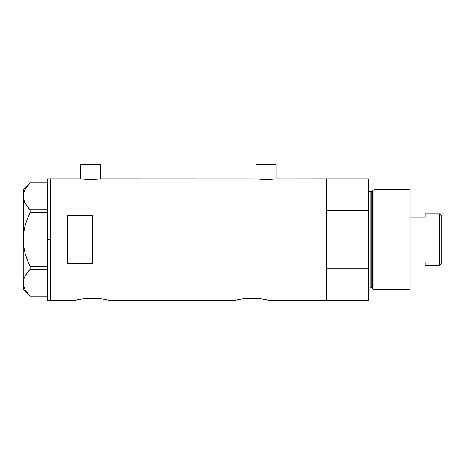 <?xml version="1.0" encoding="UTF-8"?>
<svg xmlns="http://www.w3.org/2000/svg" width="465" height="465" viewBox="0 0 465 465"><rect width="100%" height="100%" fill="white"/><g stroke="black" fill="none" stroke-linecap="round" stroke-linejoin="round"><path stroke-width="0.7" d="M100.597 178.926L100.597 164.72L80.637 164.72L80.637 178.926L80.637 164.72L100.597 164.72L100.597 178.926M276.082 178.926L276.082 164.72L256.122 164.72L256.122 178.926L256.122 164.72L276.082 164.72L276.082 178.926M100.812 178.891L255.907 178.891L101.01 178.856L90.611 179.752L80.218 178.856L50.697 178.856L50.697 300.28L75.644 300.28L86.089 298.286L98.47 298.286L108.915 300.28L235.325 300.28L245.776 298.286L258.151 298.286L268.596 300.28L326.482 300.28L326.482 178.856L276.297 178.891L326.482 178.856L326.482 210.366L368.396 210.366L368.396 178.856L368.396 268.77L326.482 268.77L326.482 300.28L268.596 300.28M276.297 178.891L266.096 179.752L255.907 178.891M267.863 300.082L265.718 299.559L267.863 300.082M240.475 299.076L245.776 298.286L258.151 298.286L263.457 299.076M239.731 299.228L235.325 300.28L108.142 300.076M106.049 299.559L104.509 299.228L106.037 299.559M80.794 299.076L86.089 298.286L98.47 298.286L103.771 299.076M67.326 263.672L67.326 215.464L92.279 215.464L92.279 263.672L67.326 263.672L67.326 215.464L92.279 215.464L92.279 263.672L67.326 263.672M80.218 178.856L50.697 178.856L50.697 239.568L50.697 179.147L50.697 239.568L47.366 239.568L50.697 239.568L50.697 300.28L50.697 245.52L50.697 300.28L75.83 300.233M76.382 300.082L80.05 299.228M100.684 298.559L101.132 298.629M102.707 298.885L103.654 299.059M260.813 298.629L260.354 298.559M262.388 298.885L263.324 299.053M268.41 300.233L267.852 300.082M326.482 300.28L326.482 178.856L326.482 210.366L368.396 210.366L368.396 300.28L326.482 300.28L368.396 300.28L368.396 268.77L326.482 268.77L326.482 300.28M241.515 298.885L241.225 298.937M245.776 298.286L245.444 298.321M80.922 299.053L81.857 298.879M86.089 298.286L84.88 298.425M108.915 300.28L108.171 300.082M275.704 178.99L266.096 179.752L256.5 178.99M100.219 178.99L90.611 179.752L81.015 178.99M47.366 300.28L47.366 178.856L47.366 300.28L50.697 300.28M24.349 250.106L23.738 246.566L25.133 253.413L27.296 260.069L25.127 253.379L23.738 246.549L23.372 236.04L23.25 239.568L23.744 232.552L25.133 225.728L27.296 219.079L30.062 212.621L27.301 219.062L30.062 212.621L30.062 209.825L47.366 209.825L30.062 209.825L25.151 203.304L23.744 199.886L23.25 196.352L23.732 192.882L25.122 189.458L30.062 182.879L47.366 182.879L30.062 182.879L25.122 189.458L23.744 192.824M24.354 201.63L25.133 203.281L23.378 198.125L23.25 189.668L23.25 196.352L23.738 199.857M26.929 206.105L24.378 201.688M24.459 228.524L24.773 227.158M30.062 296.257L25.151 289.736L23.744 286.312L23.25 282.784L23.732 279.308L25.122 275.885L30.062 269.311L30.062 266.515L47.366 266.515L30.062 266.515L27.301 260.075L25.127 253.379L23.738 246.549L23.25 239.568L23.25 289.468L30.039 296.257L47.366 296.257L30.062 296.257L25.151 289.736L23.744 286.312L23.25 282.784L23.732 279.308L25.122 275.885L30.062 269.311L25.151 275.832L23.738 279.285M25.133 253.413L27.296 260.069L30.062 266.515L30.062 269.311L47.366 269.311L30.062 269.311L27.301 272.525M26.918 206.094L30.062 209.825L30.062 212.621L47.366 212.621L30.062 212.621L27.301 219.062L25.133 225.728L23.744 232.552M27.028 292.677L27.371 293.136M24.383 288.131L25.151 289.736M24.378 277.448L23.372 281.029M23.25 282.639L23.25 239.864M26.801 273.205L25.139 275.855M23.372 236.057L23.25 196.352L23.738 199.845M23.738 232.576L23.593 233.709M23.378 194.55L23.732 192.882M23.442 194.178L23.39 194.486M23.25 239.568L23.372 194.608M23.25 289.468L23.25 282.784M374.005 189.668L372.645 190.714L372.645 288.422L374.005 289.468L374.005 189.668L374.005 289.468L409.979 289.468L409.979 189.668L374.005 189.668L409.979 189.668L409.979 289.468L374.005 289.468L372.645 288.422A0.831 0.831 0 0 0 371.837 287.806A0.831 0.831 0 0 1 372.645 288.422L372.645 190.714A0.831 0.831 0 0 1 371.837 191.33L370.059 191.33A1.662 1.662 0 0 1 368.396 189.668A1.662 1.662 0 0 0 370.059 191.33L370.059 287.806L371.837 287.806L371.837 191.33A0.831 0.831 0 0 0 372.645 190.714L374.005 189.668M368.396 289.468A1.662 1.662 0 0 1 370.059 287.806A1.662 1.662 0 0 0 368.396 289.468M371.837 287.806L370.059 287.806L370.059 191.33L371.837 191.33L371.837 287.806M439.419 265.352L441.75 263.021L441.75 216.115L439.419 213.79L439.419 265.352L439.419 213.79L425.115 213.79L425.115 217.138L409.979 217.138L425.115 217.138L425.115 213.79L439.419 213.79L441.75 216.115L441.75 263.021L439.419 265.352L425.115 265.352L439.419 265.352M425.115 265.137L425.115 262.004L409.979 262.004L425.115 262.004L425.115 265.352M47.366 178.856L50.697 178.856M23.25 189.668L30.039 182.879M326.482 178.856L368.396 178.856"/></g></svg>
